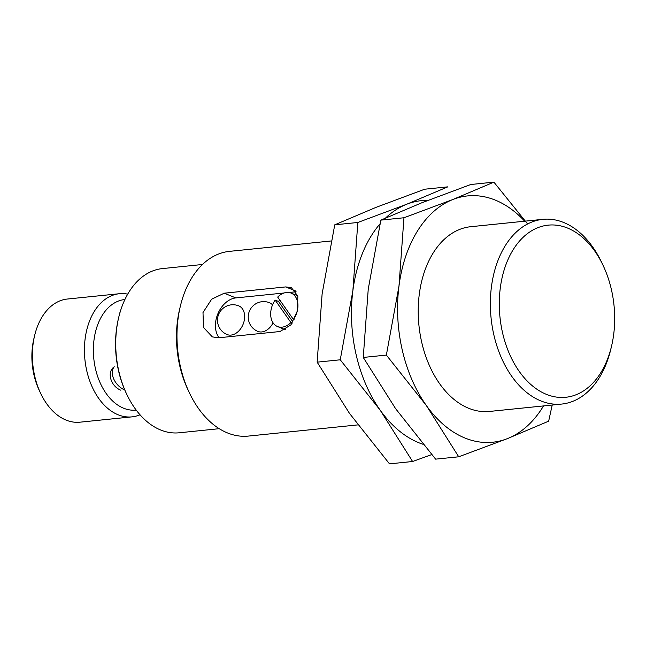 <?xml version="1.0" encoding="UTF-8"?>
<svg xmlns="http://www.w3.org/2000/svg" width="646" height="646" viewBox="0 0 646 646"><rect width="100%" height="100%" fill="white"/><g stroke="black" fill="none" stroke-linecap="round" stroke-linejoin="round"><path stroke-width="0.97" d="M113.559 367.316C106.889 372.613 110.716 386.106 120.681 390.16M114.245 366.767A15.472 10.449 -131.7 0 0 113.801 379.129A15.472 10.449 -131.7 0 0 124.791 390.006M120.164 311.978A15.472 5.006 -23.4 0 0 119.89 312.68M136.193 410.073L136.064 410.089A55.564 36.822 -95.8 0 1 93.791 358.554A55.564 36.822 -95.8 0 1 124.767 299.534L124.896 299.518M293.454 319.512L277.683 297.079A18.056 12.75 -67.8 0 1 291.112 293.09A18.056 12.75 -67.8 0 1 293.454 319.512L294.188 319.81M412.6 461.502L389.498 463.86L349.502 413.4L317.146 362.156L322.12 293.89L334.741 224.832L375.891 207.414L424.68 189.213L447.783 186.856L406.633 204.273L357.836 222.474L352.869 290.748L340.248 359.798L380.244 410.258L412.6 461.502L431.706 454.59M357.908 424.89L248.33 436.082A92.838 61.515 -95.8 0 1 189.149 392.308A92.838 61.515 -95.8 0 1 180.347 306.204A92.838 61.515 -95.8 0 1 229.451 251.367L331.196 240.966M280.001 331.519L218.51 337.801L212.356 336.881L203.498 327.474L202.997 312.543L211.646 299.203L224.219 293.203L285.71 286.921L291.346 287.623L297.822 296.062L297.491 310.653L290.95 324.857L280.001 331.519M189.149 392.308L187.825 389.481A86.516 57.324 -95.8 0 1 179.62 309.248L180.347 306.204M219.244 428.686L179.16 432.788A82.526 54.684 -95.8 0 1 126.551 393.874A82.526 54.684 -95.8 0 1 118.727 317.339A82.526 54.684 -95.8 0 1 162.38 268.591L202.464 264.489M126.551 393.874L126.01 392.72A79.951 52.972 -95.8 0 1 118.436 318.575L118.727 317.339M140.037 414.78A61.895 41.013 -95.8 0 1 131.994 416.864A61.895 41.013 -95.8 0 1 84.901 359.459A61.895 41.013 -95.8 0 1 119.405 293.72A61.895 41.013 -95.8 0 1 127.706 294.132M131.994 416.864L79.934 422.185A61.895 41.013 -95.8 0 1 40.48 393.002A61.895 41.013 -95.8 0 1 34.618 335.597A61.895 41.013 -95.8 0 1 67.354 299.033L119.405 293.72M40.48 393.002L39.156 390.168A55.564 36.822 -95.8 0 1 33.891 338.641L34.618 335.597M317.146 362.156L340.248 359.798M334.741 224.832L357.836 222.474M423.049 444.278A123.79 82.026 -95.8 0 1 380.244 410.258A123.79 82.026 -95.8 0 1 352.869 290.748A123.79 82.026 -95.8 0 1 380.001 223.879M385.589 218.001A123.79 82.026 -95.8 0 1 406.633 204.273A123.79 82.026 -95.8 0 1 427.959 200.365M458.717 456.787L435.614 459.144L395.618 408.684L363.262 357.448L368.236 289.174L380.857 220.125L422.008 202.699L470.797 184.498L493.899 182.14L452.749 199.557L403.952 217.759L398.986 286.033L386.365 355.082L426.36 405.543L458.717 456.787L507.506 438.586L548.656 421.168L552.209 405.034M527.612 223.952L493.899 182.14M380.857 220.125L403.952 217.759M363.262 357.448L386.365 355.082M613.7 334.313A86.516 57.324 -95.8 0 1 611.544 346.175A86.516 57.324 -95.8 0 1 527.709 381.544A86.516 57.324 -95.8 0 1 514.087 248.266A86.516 57.324 -95.8 0 1 603.34 265.95A86.516 57.324 -95.8 0 1 613.7 334.313M611.544 346.175L610.817 349.22A92.838 61.515 -95.8 0 1 561.713 404.065A92.838 61.515 -95.8 0 1 491.073 317.953A92.838 61.515 -95.8 0 1 542.834 219.341A92.838 61.515 -95.8 0 1 602.015 263.116L603.34 265.95M561.713 404.065L489.563 411.437A92.838 61.515 -95.8 0 1 418.931 325.326A92.838 61.515 -95.8 0 1 470.692 226.714L542.834 219.341M543.536 405.914A123.79 82.026 -95.8 0 1 507.506 438.586A123.79 82.026 -95.8 0 1 426.36 405.543A123.79 82.026 -95.8 0 1 398.986 286.033A123.79 82.026 -95.8 0 1 452.749 199.557A123.79 82.026 -95.8 0 1 524.665 221.198M296.102 291.758L288.891 292.501M284.079 292.993L235.814 297.919A23.208 16.4 -67.8 0 0 217.912 313.698A23.208 16.4 -67.8 0 0 219.083 337.745M227.126 334.555A15.472 10.934 -67.8 0 0 244.487 319.043A15.472 10.934 -67.8 0 0 238.794 305.889A15.472 15.472 0 0 0 218.623 314.384A15.472 15.472 0 0 0 227.126 334.555M272.531 304.896A15.472 10.934 -67.8 0 0 269.535 302.748A15.472 15.472 0 0 0 249.372 311.243A15.472 15.472 0 0 0 257.867 331.406A15.472 10.934 -67.8 0 0 273.08 322.839M292.267 323.081L290.926 322.54A18.056 12.75 -67.8 0 1 277.497 326.529A18.056 12.75 -67.8 0 1 270.852 311.178A18.056 12.75 -67.8 0 1 275.148 300.099L290.926 322.54M279.702 299.946A18.056 12.75 -67.8 0 0 278.531 301.48L275.148 300.099M278.531 301.48L292.961 321.999M295.537 290.918L285.71 286.921M235.814 297.919L224.219 293.203M297.758 295.795L291.112 293.09M285.37 329.735L277.497 326.529"/></g></svg>
